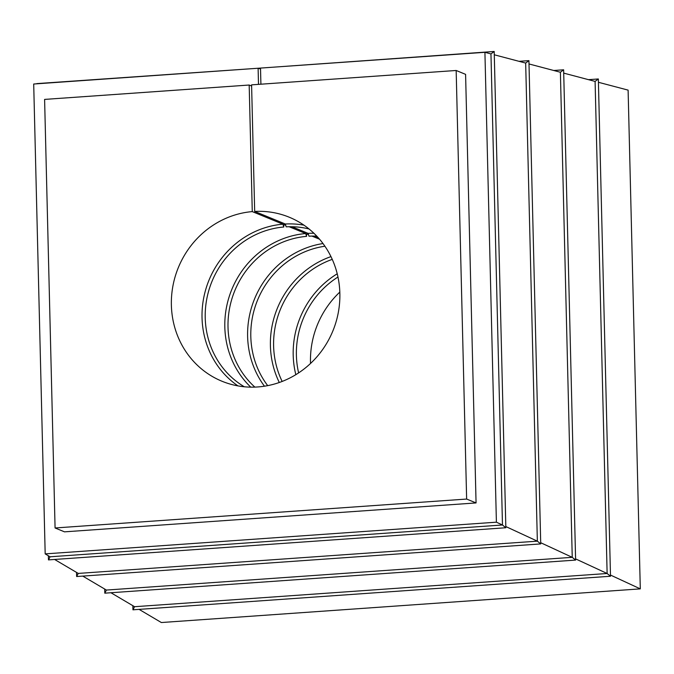 <?xml version="1.0" encoding="UTF-8"?>
<svg xmlns="http://www.w3.org/2000/svg" width="674" height="674" viewBox="0 0 674 674"><rect width="100%" height="100%" fill="white"/><g stroke="black" fill="none" stroke-linecap="round" stroke-linejoin="round"><path stroke-width="1.01" d="M494.286 54.788L525.669 63.078L528.921 60.635L519.064 61.326M528.997 63.954L560.389 72.244L563.633 69.801L553.775 70.492M563.717 73.121L595.1 81.411L598.344 78.968L588.495 79.658M598.428 82.287L628.109 90.122L640.3 588.874L161.347 622.532L139.097 609.38M266.66 67.653L494.202 51.468L490.958 53.912L484.918 52.311L260.509 68.082L260.905 84.199M456.163 70.484L251.587 84.857L254.679 211.434A88.639 83.509 -67.7 0 1 289.272 217.23A88.639 83.509 -67.7 0 1 332.872 330.934A88.639 83.509 -67.7 0 1 221.957 381.231A88.639 83.509 -67.7 0 1 172.797 286.644A88.639 83.509 -67.7 0 1 252.27 211.602L249.178 85.025L44.602 99.407L55.074 527.978L466.635 499.055L456.163 70.484L465.591 74.351L476.063 502.93L64.51 531.845L55.074 527.978M54.611 559.462L78.251 573.422L537.355 541.163L525.669 63.078M505.812 526.546L537.355 541.163L540.733 543.918L528.921 60.635M540.7 542.713L572.243 557.331L560.389 72.244M82.776 576.101L106.408 590.062L572.243 557.331L575.613 560.086L563.633 69.801M110.932 592.741L134.573 606.71L607.131 573.498L595.1 81.411M575.588 558.881L607.131 573.498L610.501 576.253L598.344 78.968M132.854 605.69L132.955 609.81L610.501 576.253M134.573 606.71L132.955 609.81M339.822 292.095A88.639 83.509 -67.7 0 0 310.529 363.454M610.467 575.048L640.3 588.874M104.689 589.051L104.79 593.171L575.613 560.086M106.408 590.062L104.79 593.171M76.533 572.411L76.634 576.531L540.733 543.918M78.251 573.422L76.634 576.531M48.368 555.772L48.469 559.892L505.845 527.75L494.202 51.468M260.535 68.975L258.108 68.251L33.7 84.023L45.183 553.885L50.087 556.783L48.469 559.892M50.087 556.783L502.475 524.995L505.845 527.75M45.183 553.885L496.401 522.182L502.475 524.995L490.958 53.912M264.25 67.821L36.834 83.61M466.635 499.055L476.063 502.93M249.178 85.025L251.613 86.028M258.108 68.251L258.496 84.368M496.401 522.182L484.918 52.311M337.227 273.796A88.639 83.509 -67.7 0 0 295.827 374.668M337.969 277.014A86.112 81.116 -67.7 0 0 298.616 372.891M282.162 381.442A86.112 81.116 112.3 0 1 332.257 259.372M330.968 256.609A88.639 83.509 -67.7 0 0 279.297 382.495M267.704 385.638A86.112 81.116 112.3 0 1 257.594 300.04A86.112 81.116 112.3 0 1 324.919 246.229M323.014 243.55A88.639 83.509 -67.7 0 0 254.603 298.809A88.639 83.509 -67.7 0 0 264.461 386.202M317.968 237.408L314.758 236.094M319.56 239.219L311.936 236.094M308.515 234.687L306.502 233.861L306.56 236.372L305.718 233.541A88.639 83.509 -67.7 0 0 230.264 293.485A88.639 83.509 -67.7 0 0 250.762 387.137M313.924 233.255A88.639 83.509 -67.7 0 0 308.119 233.373L308.97 236.195A86.112 81.116 112.3 0 1 316.805 236.161M254.856 387.103A86.112 81.116 112.3 0 1 232.901 295.734A86.112 81.116 112.3 0 1 306.56 236.372M308.119 233.373L291.968 226.742M305.718 233.541L289.146 226.734M285.725 225.335L283.712 224.509L283.771 227.012L282.92 224.181A88.639 83.509 -67.7 0 0 205.418 290.612A88.639 83.509 -67.7 0 0 237.956 385.89M303.932 225.15A88.639 83.509 -67.7 0 0 285.329 224.012L286.18 226.843A86.112 81.116 112.3 0 1 309.063 228.983M244.3 386.766A86.112 81.116 112.3 0 1 207.836 294.1A86.112 81.116 112.3 0 1 283.771 227.012M285.329 224.012L254.679 211.434M282.92 224.181L252.27 211.602"/></g></svg>
